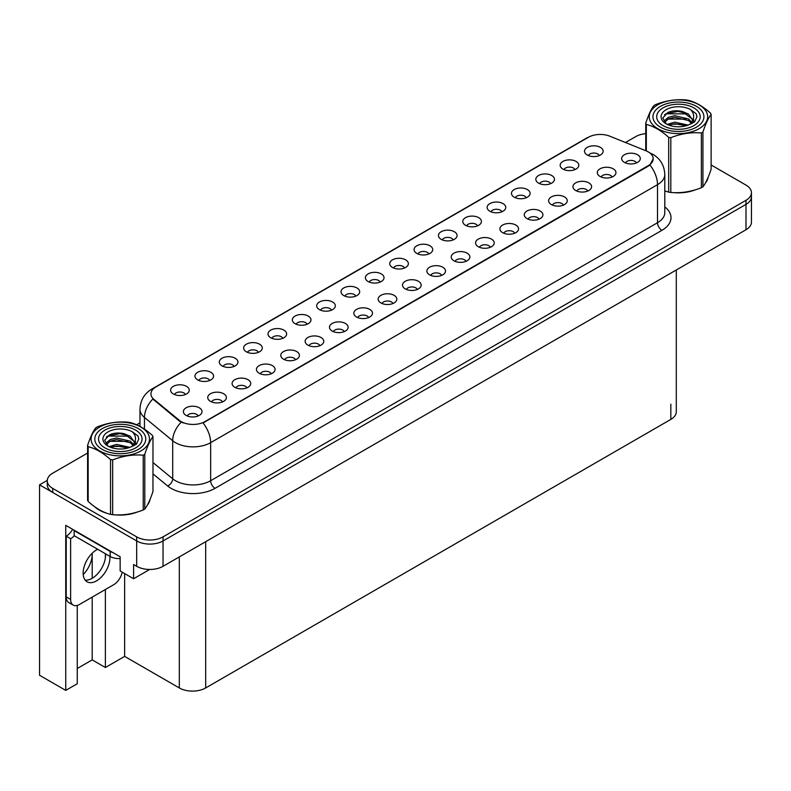 <?xml version="1.0" encoding="UTF-8"?>
<svg xmlns="http://www.w3.org/2000/svg" width="791" height="791" viewBox="0 0 791 791"><rect width="100%" height="100%" fill="white"/><g stroke="black" fill="none" stroke-linecap="round" stroke-linejoin="round"><path stroke-width="1.19" d="M282.773 338.301A5.596 3.233 0 0 0 281.27 336.729A5.596 3.233 0 0 0 275.762 335.908A5.596 3.233 0 0 0 271.857 338.301M283.91 330.124A9.324 5.379 0 0 0 271.956 329.531A9.324 5.379 0 0 0 268.871 336.215A9.324 5.379 0 0 0 270.72 337.737A9.324 5.379 0 0 0 285.759 336.215A9.324 5.379 0 0 0 283.91 330.124M599.291 155.56A5.596 3.233 0 0 0 597.788 153.978A5.596 3.233 0 0 0 592.281 153.167A5.596 3.233 0 0 0 588.375 155.56M600.428 147.383A9.324 5.379 0 0 0 588.484 146.79A9.324 5.379 0 0 0 585.389 153.474A9.324 5.379 0 0 0 587.248 154.996A9.324 5.379 0 0 0 602.277 153.474A9.324 5.379 0 0 0 600.428 147.383M587.733 191.056A5.596 3.233 0 0 0 586.23 189.484A5.596 3.233 0 0 0 580.723 188.663A5.596 3.233 0 0 0 576.817 191.056M588.87 182.879A9.324 5.379 0 0 0 576.926 182.286A9.324 5.379 0 0 0 573.831 188.97A9.324 5.379 0 0 0 575.69 190.493A9.324 5.379 0 0 0 590.719 188.97A9.324 5.379 0 0 0 588.87 182.879M307.116 324.241A5.596 3.233 0 0 0 305.623 322.669A5.596 3.233 0 0 0 300.105 321.848A5.596 3.233 0 0 0 296.21 324.241M308.253 316.074A9.324 5.379 0 0 0 296.309 315.471A9.324 5.379 0 0 0 293.224 322.164A9.324 5.379 0 0 0 295.073 323.687A9.324 5.379 0 0 0 310.102 322.164A9.324 5.379 0 0 0 308.253 316.074M514.694 233.226A5.596 3.233 0 0 0 513.191 231.654A5.596 3.233 0 0 0 507.684 230.834A5.596 3.233 0 0 0 503.778 233.226M515.831 225.059A9.324 5.379 0 0 0 503.877 224.456A9.324 5.379 0 0 0 500.792 231.14A9.324 5.379 0 0 0 502.641 232.663A9.324 5.379 0 0 0 517.68 231.14A9.324 5.379 0 0 0 515.831 225.059M453.203 239.9A5.596 3.233 0 0 0 451.701 238.328A5.596 3.233 0 0 0 446.193 237.508A5.596 3.233 0 0 0 442.298 239.9M454.341 231.723A9.324 5.379 0 0 0 442.396 231.13A9.324 5.379 0 0 0 439.312 237.814A9.324 5.379 0 0 0 441.16 239.337A9.324 5.379 0 0 0 456.189 237.814A9.324 5.379 0 0 0 454.341 231.723M368.606 317.567A5.596 3.233 0 0 0 367.103 315.995A5.596 3.233 0 0 0 361.596 315.174A5.596 3.233 0 0 0 357.69 317.567M369.743 309.4A9.324 5.379 0 0 0 357.789 308.797A9.324 5.379 0 0 0 354.704 315.49A9.324 5.379 0 0 0 356.553 317.013A9.324 5.379 0 0 0 371.592 315.49A9.324 5.379 0 0 0 369.743 309.4M526.252 197.73A5.596 3.233 0 0 0 524.749 196.158A5.596 3.233 0 0 0 519.242 195.337A5.596 3.233 0 0 0 515.337 197.73M527.389 189.553A9.324 5.379 0 0 0 515.435 188.96A9.324 5.379 0 0 0 512.35 195.644A9.324 5.379 0 0 0 514.199 197.167A9.324 5.379 0 0 0 529.238 195.644A9.324 5.379 0 0 0 527.389 189.553M441.645 275.397A5.596 3.233 0 0 0 440.142 273.824A5.596 3.233 0 0 0 434.635 273.004A5.596 3.233 0 0 0 430.739 275.397M442.782 267.229A9.324 5.379 0 0 0 430.838 266.626A9.324 5.379 0 0 0 427.753 273.32A9.324 5.379 0 0 0 429.602 274.843A9.324 5.379 0 0 0 444.631 273.32A9.324 5.379 0 0 0 442.782 267.229M477.556 225.84A5.596 3.233 0 0 0 476.053 224.268A5.596 3.233 0 0 0 470.546 223.448A5.596 3.233 0 0 0 466.641 225.84M478.693 217.673A9.324 5.379 0 0 0 466.739 217.07A9.324 5.379 0 0 0 463.655 223.764A9.324 5.379 0 0 0 465.504 225.287A9.324 5.379 0 0 0 480.542 223.764A9.324 5.379 0 0 0 478.693 217.673M392.949 303.507A5.596 3.233 0 0 0 391.446 301.935A5.596 3.233 0 0 0 385.939 301.124A5.596 3.233 0 0 0 382.043 303.507M394.086 295.34A9.324 5.379 0 0 0 382.142 294.736A9.324 5.379 0 0 0 379.057 301.43A9.324 5.379 0 0 0 380.906 302.953A9.324 5.379 0 0 0 395.935 301.43A9.324 5.379 0 0 0 394.086 295.34M550.595 183.67A5.596 3.233 0 0 0 549.092 182.098A5.596 3.233 0 0 0 543.585 181.277A5.596 3.233 0 0 0 539.68 183.67M551.732 175.503A9.324 5.379 0 0 0 539.788 174.9A9.324 5.379 0 0 0 536.703 181.594A9.324 5.379 0 0 0 538.552 183.117A9.324 5.379 0 0 0 553.581 181.594A9.324 5.379 0 0 0 551.732 175.503M465.998 261.337A5.596 3.233 0 0 0 464.495 259.764A5.596 3.233 0 0 0 458.988 258.944A5.596 3.233 0 0 0 455.082 261.337M467.135 253.169A9.324 5.379 0 0 0 455.181 252.566A9.324 5.379 0 0 0 452.096 259.26A9.324 5.379 0 0 0 453.945 260.783A9.324 5.379 0 0 0 468.984 259.26A9.324 5.379 0 0 0 467.135 253.169M209.724 380.471A5.596 3.233 0 0 0 208.231 378.899A5.596 3.233 0 0 0 202.714 378.078A5.596 3.233 0 0 0 198.818 380.471M210.861 372.304A9.324 5.379 0 0 0 198.917 371.701A9.324 5.379 0 0 0 195.832 378.385A9.324 5.379 0 0 0 197.681 379.907A9.324 5.379 0 0 0 212.71 378.385A9.324 5.379 0 0 0 210.861 372.304M331.469 310.181A5.596 3.233 0 0 0 329.966 308.609A5.596 3.233 0 0 0 324.458 307.788A5.596 3.233 0 0 0 320.553 310.181M332.606 302.014A9.324 5.379 0 0 0 320.652 301.411A9.324 5.379 0 0 0 317.567 308.104A9.324 5.379 0 0 0 319.416 309.627A9.324 5.379 0 0 0 334.455 308.104A9.324 5.379 0 0 0 332.606 302.014M222.518 401.907A5.596 3.233 0 0 0 221.015 400.335A5.596 3.233 0 0 0 215.508 399.514A5.596 3.233 0 0 0 211.602 401.907M223.655 393.74A9.324 5.379 0 0 0 211.711 393.137A9.324 5.379 0 0 0 208.616 399.831A9.324 5.379 0 0 0 210.465 401.353A9.324 5.379 0 0 0 225.504 399.831A9.324 5.379 0 0 0 223.655 393.74M404.508 268.011A5.596 3.233 0 0 0 403.005 266.438A5.596 3.233 0 0 0 397.497 265.618A5.596 3.233 0 0 0 393.602 268.011M405.645 259.844A9.324 5.379 0 0 0 393.7 259.24A9.324 5.379 0 0 0 390.616 265.934A9.324 5.379 0 0 0 392.465 267.457A9.324 5.379 0 0 0 407.494 265.934A9.324 5.379 0 0 0 405.645 259.844M271.214 373.797A5.596 3.233 0 0 0 269.711 372.225A5.596 3.233 0 0 0 264.204 371.404A5.596 3.233 0 0 0 260.298 373.797M272.351 365.63A9.324 5.379 0 0 0 260.397 365.027A9.324 5.379 0 0 0 257.312 371.711A9.324 5.379 0 0 0 259.161 373.233A9.324 5.379 0 0 0 274.2 371.711A9.324 5.379 0 0 0 272.351 365.63M344.253 331.627A5.596 3.233 0 0 0 342.76 330.055A5.596 3.233 0 0 0 337.243 329.234A5.596 3.233 0 0 0 333.347 331.627M345.39 323.45A9.324 5.379 0 0 0 333.446 322.857A9.324 5.379 0 0 0 330.361 329.54A9.324 5.379 0 0 0 332.21 331.063A9.324 5.379 0 0 0 347.239 329.54A9.324 5.379 0 0 0 345.39 323.45M428.86 253.96A5.596 3.233 0 0 0 427.358 252.378A5.596 3.233 0 0 0 421.85 251.568A5.596 3.233 0 0 0 417.945 253.96M429.997 245.783A9.324 5.379 0 0 0 418.043 245.18A9.324 5.379 0 0 0 414.959 251.874A9.324 5.379 0 0 0 416.808 253.397A9.324 5.379 0 0 0 431.846 251.874A9.324 5.379 0 0 0 429.997 245.783M295.557 359.737A5.596 3.233 0 0 0 294.064 358.165A5.596 3.233 0 0 0 288.547 357.344A5.596 3.233 0 0 0 284.651 359.737M296.694 351.57A9.324 5.379 0 0 0 284.75 350.967A9.324 5.379 0 0 0 281.665 357.661A9.324 5.379 0 0 0 283.514 359.183A9.324 5.379 0 0 0 298.543 357.661A9.324 5.379 0 0 0 296.694 351.57M501.899 211.78A5.596 3.233 0 0 0 500.396 210.208A5.596 3.233 0 0 0 494.889 209.397A5.596 3.233 0 0 0 490.993 211.78M503.036 203.613A9.324 5.379 0 0 0 491.092 203.01A9.324 5.379 0 0 0 488.007 209.704A9.324 5.379 0 0 0 489.856 211.227A9.324 5.379 0 0 0 504.885 209.704A9.324 5.379 0 0 0 503.036 203.613M417.302 289.457A5.596 3.233 0 0 0 415.799 287.884A5.596 3.233 0 0 0 410.292 287.064A5.596 3.233 0 0 0 406.386 289.457M418.439 281.28A9.324 5.379 0 0 0 406.485 280.686A9.324 5.379 0 0 0 403.4 287.37A9.324 5.379 0 0 0 405.249 288.893A9.324 5.379 0 0 0 420.288 287.37A9.324 5.379 0 0 0 418.439 281.28M355.812 296.131A5.596 3.233 0 0 0 354.319 294.559A5.596 3.233 0 0 0 348.801 293.738A5.596 3.233 0 0 0 344.906 296.131M356.949 287.954A9.324 5.379 0 0 0 345.005 287.36A9.324 5.379 0 0 0 341.92 294.044A9.324 5.379 0 0 0 343.769 295.567A9.324 5.379 0 0 0 358.798 294.044A9.324 5.379 0 0 0 356.949 287.954M612.086 176.996A5.596 3.233 0 0 0 610.583 175.424A5.596 3.233 0 0 0 605.066 174.603A5.596 3.233 0 0 0 601.17 176.996M613.223 168.829A9.324 5.379 0 0 0 601.269 168.226A9.324 5.379 0 0 0 598.184 174.92A9.324 5.379 0 0 0 600.033 176.442A9.324 5.379 0 0 0 615.072 174.92A9.324 5.379 0 0 0 613.223 168.829M319.91 345.687A5.596 3.233 0 0 0 318.407 344.105A5.596 3.233 0 0 0 312.9 343.294A5.596 3.233 0 0 0 308.994 345.687M321.047 337.51A9.324 5.379 0 0 0 309.093 336.907A9.324 5.379 0 0 0 306.008 343.601A9.324 5.379 0 0 0 307.857 345.123A9.324 5.379 0 0 0 322.896 343.601A9.324 5.379 0 0 0 321.047 337.51M185.381 394.531A5.596 3.233 0 0 0 183.878 392.949A5.596 3.233 0 0 0 178.371 392.138A5.596 3.233 0 0 0 174.465 394.531M186.518 386.354A9.324 5.379 0 0 0 174.574 385.761A9.324 5.379 0 0 0 171.479 392.445A9.324 5.379 0 0 0 173.328 393.967A9.324 5.379 0 0 0 188.367 392.445A9.324 5.379 0 0 0 186.518 386.354M258.42 352.351A5.596 3.233 0 0 0 256.927 350.779A5.596 3.233 0 0 0 251.409 349.968A5.596 3.233 0 0 0 247.514 352.351M259.557 344.184A9.324 5.379 0 0 0 247.613 343.581A9.324 5.379 0 0 0 244.528 350.275A9.324 5.379 0 0 0 246.377 351.797A9.324 5.379 0 0 0 261.406 350.275A9.324 5.379 0 0 0 259.557 344.184M198.165 415.967A5.596 3.233 0 0 0 196.672 414.395A5.596 3.233 0 0 0 191.155 413.574A5.596 3.233 0 0 0 187.259 415.967M199.302 407.8A9.324 5.379 0 0 0 187.358 407.197A9.324 5.379 0 0 0 184.273 413.891A9.324 5.379 0 0 0 186.122 415.413A9.324 5.379 0 0 0 201.151 413.891A9.324 5.379 0 0 0 199.302 407.8M636.429 162.936A5.596 3.233 0 0 0 634.926 161.364A5.596 3.233 0 0 0 629.418 160.543A5.596 3.233 0 0 0 625.513 162.936M637.566 154.769A9.324 5.379 0 0 0 625.622 154.166A9.324 5.379 0 0 0 622.527 160.86A9.324 5.379 0 0 0 624.386 162.382A9.324 5.379 0 0 0 639.415 160.86A9.324 5.379 0 0 0 637.566 154.769M380.164 282.071A5.596 3.233 0 0 0 378.662 280.498A5.596 3.233 0 0 0 373.154 279.678A5.596 3.233 0 0 0 369.249 282.071M381.302 273.904A9.324 5.379 0 0 0 369.348 273.3A9.324 5.379 0 0 0 366.263 279.984A9.324 5.379 0 0 0 368.112 281.507A9.324 5.379 0 0 0 383.151 279.984A9.324 5.379 0 0 0 381.302 273.904M246.861 387.857A5.596 3.233 0 0 0 245.368 386.285A5.596 3.233 0 0 0 239.851 385.464A5.596 3.233 0 0 0 235.955 387.857M247.998 379.68A9.324 5.379 0 0 0 236.054 379.087A9.324 5.379 0 0 0 232.969 385.771A9.324 5.379 0 0 0 234.818 387.293A9.324 5.379 0 0 0 249.847 385.771A9.324 5.379 0 0 0 247.998 379.68M574.948 169.61A5.596 3.233 0 0 0 573.445 168.038A5.596 3.233 0 0 0 567.938 167.217A5.596 3.233 0 0 0 564.032 169.61M576.085 161.443A9.324 5.379 0 0 0 564.131 160.84A9.324 5.379 0 0 0 561.046 167.534A9.324 5.379 0 0 0 562.895 169.056A9.324 5.379 0 0 0 577.934 167.534A9.324 5.379 0 0 0 576.085 161.443M490.341 247.286A5.596 3.233 0 0 0 488.838 245.704A5.596 3.233 0 0 0 483.331 244.894A5.596 3.233 0 0 0 479.425 247.286M491.478 239.109A9.324 5.379 0 0 0 479.534 238.516A9.324 5.379 0 0 0 476.449 245.2A9.324 5.379 0 0 0 478.298 246.723A9.324 5.379 0 0 0 493.327 245.2A9.324 5.379 0 0 0 491.478 239.109M234.077 366.411A5.596 3.233 0 0 0 232.574 364.839A5.596 3.233 0 0 0 227.066 364.018A5.596 3.233 0 0 0 223.161 366.411M235.214 358.244A9.324 5.379 0 0 0 223.27 357.641A9.324 5.379 0 0 0 220.175 364.335A9.324 5.379 0 0 0 222.024 365.857A9.324 5.379 0 0 0 237.063 364.335A9.324 5.379 0 0 0 235.214 358.244M563.39 205.106A5.596 3.233 0 0 0 561.887 203.534A5.596 3.233 0 0 0 556.38 202.723A5.596 3.233 0 0 0 552.474 205.106M564.527 196.939A9.324 5.379 0 0 0 552.573 196.336A9.324 5.379 0 0 0 549.488 203.03A9.324 5.379 0 0 0 551.337 204.553A9.324 5.379 0 0 0 566.376 203.03A9.324 5.379 0 0 0 564.527 196.939M539.037 219.166A5.596 3.233 0 0 0 537.534 217.594A5.596 3.233 0 0 0 532.027 216.774A5.596 3.233 0 0 0 528.121 219.166M540.174 210.999A9.324 5.379 0 0 0 528.23 210.396A9.324 5.379 0 0 0 525.145 217.09A9.324 5.379 0 0 0 526.994 218.613A9.324 5.379 0 0 0 542.023 217.09A9.324 5.379 0 0 0 540.174 210.999M648.294 151.931A16.779 9.69 0 0 0 646.049 150.844L609.861 136.21A16.779 9.69 0 0 0 588.366 137.298L155.857 387.007A16.779 9.69 0 0 0 150.943 393.859A16.779 9.69 0 0 0 153.978 399.415L179.32 420.308A16.779 9.69 0 0 0 204.928 421.603L648.294 165.626A16.779 9.69 0 0 0 653.208 158.783A16.779 9.69 0 0 0 648.294 151.931M47.282 480.394L39.55 484.853L136.675 540.935A18.648 10.767 0 0 0 163.045 540.935L745.992 204.375A18.648 10.767 0 0 0 751.45 196.761A18.648 10.767 0 0 1 745.992 204.375L163.045 540.935A18.648 10.767 0 0 1 136.675 540.935L52.73 492.467A18.648 10.767 0 0 1 47.272 484.853L47.272 480.799A18.648 10.767 0 0 0 52.73 488.413L136.675 536.871A18.648 10.767 0 0 0 163.045 536.871L745.992 200.321A18.648 10.767 0 0 0 751.45 192.707A18.648 10.767 0 0 0 745.992 185.094L711.129 164.963M77.261 605.431L77.261 683.74L65.742 690.385L65.742 525.353L120.153 556.765L120.153 570.973L133.6 578.745L133.6 564.537L136.675 566.307A18.648 10.767 0 0 0 163.045 566.307L745.992 229.746A18.648 10.767 0 0 0 751.45 222.142L751.45 192.707M149.677 569.461L133.6 578.745M65.742 690.385L39.55 675.267L39.55 484.853M676.295 269.988L676.295 411.785A18.648 10.767 180 0 1 670.837 419.398L205.68 687.952A18.648 10.767 180 0 1 179.31 687.952L124.632 656.392L124.632 573.564M124.632 656.392L105.381 667.505L105.381 589.503M105.381 557.695L105.381 553.72M77.261 668.514L92.201 659.892L105.381 667.505M83.213 574.573A19.894 11.479 120 0 0 92.201 554.234L91.578 553.868M92.201 659.892L92.201 597.116M92.201 578.29L92.201 554.234M94.762 506.794A29.831 17.224 0 0 0 99.191 510.057A29.831 17.224 0 0 0 107.151 513.339M653.208 158.783L649.915 164.953L648.294 166.13L203.04 422.948A21.753 12.557 60 0 1 210.643 442.663A24.857 14.357 180 0 1 175.483 442.663A24.857 14.357 180 0 1 172.695 440.745L144.466 417.46A24.857 14.357 180 0 1 139.967 409.234L139.967 426.408M183.087 422.948L179.32 421.039L152.851 399A21.753 14.554 129.5 0 0 144.466 417.46L144.466 429.147M668.692 192.124L668.692 137.357A33.558 19.38 -0 0 0 670.817 137.683L670.817 192.45A33.558 19.38 -0 0 1 668.692 192.124L664.796 190.918A29.831 17.224 0 0 0 665.3 191.096M673.339 192.599A29.831 17.224 0 0 0 695.437 189.781M705.513 182.859A29.831 17.224 0 0 0 708.113 177.392M115.189 514.842A29.831 17.224 0 0 0 137.288 512.024M147.363 505.103A29.831 17.224 0 0 0 149.964 499.635M645.753 133.63A18.648 10.767 0 0 0 635.677 136.625L625.463 142.518M139.967 422.819L136.586 424.777M87.593 453.055L52.73 473.186A18.648 10.767 0 0 0 47.272 480.799M97.698 549.29A18.954 10.945 120 0 0 96.551 549.893A18.954 10.945 120 0 0 84.172 566.593A18.954 10.945 120 0 0 87.069 581.79A18.954 10.945 120 0 0 96.551 580.851A18.954 10.945 120 0 0 109.909 556.33M105.51 553.799A18.954 10.945 -60 0 1 92.161 578.31A18.954 10.945 -60 0 1 85.131 580.07M122.209 572.16A12.429 7.178 -60 0 1 113.696 584.707L79.416 604.502A12.429 7.178 -60 0 1 73.197 605.115A12.429 7.178 -60 0 1 70.626 599.42L70.626 538.73L66.226 536.189A12.429 7.178 120 0 0 72.614 529.327M74.235 535.744A12.429 7.178 -60 0 1 70.626 538.73M73.197 605.115L68.797 602.574A12.429 7.178 -60 0 1 66.226 596.889L66.226 536.189M112.984 552.632A12.429 7.178 180 0 1 110.176 551.416L74.136 530.603A12.429 7.178 0 0 0 74.512 530.415M110.176 551.416L110.176 556.488A12.429 7.178 0 0 0 120.153 558.555M74.136 530.603L74.136 535.685L110.176 556.488M660.416 127.163A25.48 14.713 180 0 1 660.416 106.36A25.48 14.713 180 0 1 696.456 106.36L696.456 106.36A25.48 14.713 180 0 1 696.456 127.163A25.48 14.713 180 0 1 660.416 127.163M663.056 107.883A21.753 12.557 180 0 1 693.826 107.883A21.753 12.557 180 0 1 693.826 125.64A21.753 12.557 180 0 1 663.056 125.64A21.753 12.557 180 0 1 663.056 107.883M688.081 113.815L678.065 111.402L666.378 113.627L664.509 114.725M693.974 122.397L693.4 118.68M685.906 119.115L668.069 119.075M688.2 113.894L666.022 113.805M681.526 124.177L671.796 124.227M102.266 449.407A25.48 14.713 180 0 1 102.266 428.603A25.48 14.713 180 0 1 138.306 428.603L138.306 428.603A25.48 14.713 180 0 1 138.306 449.407A25.48 14.713 180 0 1 102.266 449.407M104.906 430.126A21.753 12.557 180 0 1 135.666 430.126A21.753 12.557 180 0 1 135.666 447.884A21.753 12.557 180 0 1 104.906 447.884A21.753 12.557 180 0 1 104.906 430.126M129.932 436.068L119.916 433.646L108.219 435.871L106.36 436.978M135.815 444.651L135.241 440.923M127.746 441.358L109.909 441.319M130.05 436.138L107.863 436.059M123.376 446.431L113.637 446.47M657.786 104.837A29.208 16.868 -0 0 0 657.786 128.686A29.208 16.868 -0 0 0 699.096 128.686A29.208 16.868 -0 0 0 699.096 104.837A29.208 16.868 -0 0 0 657.786 104.837M670.817 192.45C680.962 193.34 691.156 191.758 701.38 187.724A33.558 19.38 -0 0 0 702.171 187.279A33.558 19.38 -0 0 0 702.932 186.824C705.651 183.423 708.38 177.54 711.129 169.175L711.129 114.408A33.558 19.38 -0 0 0 710.555 113.182C703.08 106.409 695.625 102.108 688.18 100.269A33.558 19.38 -0 0 0 686.054 99.943C675.83 99.063 665.646 100.645 655.492 104.669A33.558 19.38 -0 0 0 654.711 105.104A33.558 19.38 -0 0 0 653.939 105.569C651.201 109.01 648.472 114.893 645.753 123.208A33.558 19.38 -0 0 0 646.326 124.434L646.326 150.952M668.692 137.357C661.217 130.574 653.762 126.273 646.326 124.434M701.38 187.724L701.38 132.957C691.235 132.067 681.051 133.639 670.817 137.683M701.38 132.957A33.558 19.38 -0 0 0 702.171 132.512A33.558 19.38 -0 0 0 702.932 132.057L702.932 186.824M688.111 125.116L674.763 122.16L667.189 124.395M686.242 125.72L674.763 123.772L668.889 125.136M691.759 122.289L688.486 118.917L674.763 115.713L668.395 117.305L664.717 120.44L664.232 122.15M691.235 123.089L688.486 120.529L674.763 117.325L668.395 118.917L664.519 122.467M689.979 124.484L692.165 121.468L692.649 119.342L681.99 111.393C676.681 110.315 671.945 110.691 667.802 112.52L662.799 117.978L666.16 123.811M691.898 123.643L692.649 120.618M692.6 119.975L688.486 114.082L682.366 111.462M666.16 109.672A17.362 10.026 -0 0 0 666.16 123.851A17.362 10.026 -0 0 0 687.863 125.176L694.636 121.893L696.92 116.761L696.139 113.696L690.454 109.514A17.362 10.026 -0 0 0 666.16 109.672M690.454 109.514C694.063 113.192 694.636 117.177 692.165 121.458M645.753 150.725L645.753 123.208M711.129 114.408C708.41 117.81 705.681 123.693 702.932 132.057M696.92 116.92L696.139 113.696M99.626 427.081A29.208 16.868 -0 0 0 99.626 450.929A29.208 16.868 -0 0 0 140.936 450.929A29.208 16.868 -0 0 0 140.936 427.081A29.208 16.868 -0 0 0 99.626 427.081M96.551 427.358A33.558 19.38 -0 0 0 95.79 427.812C93.041 431.263 90.312 437.146 87.593 445.462A33.558 19.38 -0 0 0 88.167 446.688L88.167 501.454C95.602 508.198 103.067 512.509 110.542 514.368A33.558 19.38 -0 0 0 112.668 514.694C122.813 515.584 132.997 514.012 143.23 509.968A33.558 19.38 -0 0 0 144.021 509.523A33.558 19.38 -0 0 0 144.783 509.068C147.502 505.667 150.231 499.783 152.97 491.429L152.97 436.662A33.558 19.38 -0 0 0 152.406 435.436C144.921 428.663 137.466 424.352 130.031 422.513A33.558 19.38 -0 0 0 127.905 422.186C117.671 421.316 107.487 422.888 97.342 426.913A33.558 19.38 -0 0 0 96.551 427.358M110.542 514.368L110.542 459.601C103.067 452.828 95.602 448.517 88.167 446.688M110.542 459.601A33.558 19.38 -0 0 0 112.668 459.927L112.668 514.694M143.23 509.968L143.23 455.201C133.086 454.311 122.892 455.893 112.668 459.927M143.23 455.201A33.558 19.38 -0 0 0 144.021 454.756A33.558 19.38 -0 0 0 144.783 454.301L144.783 509.068M87.593 445.462L87.593 500.219A33.558 19.38 -0 0 0 88.167 501.454M129.951 447.36L116.603 444.404L109.039 446.648M128.093 447.963L116.603 446.015L110.74 447.38M133.6 444.542L130.327 441.16L116.603 437.967L110.236 439.549L106.558 442.693L106.083 444.394M133.076 445.343L130.327 442.772L116.603 439.578L110.236 441.16L106.37 444.71M131.83 446.737L134.015 443.702L134.49 441.586L123.841 433.646C118.521 432.558 113.795 432.934 109.652 434.763L104.649 440.221L108.011 446.065A17.362 10.026 -0 0 0 129.714 447.429L136.487 444.147L138.761 439.005L137.99 435.94L132.295 431.767A17.362 10.026 -0 0 0 108.001 431.916A17.362 10.026 -0 0 0 108.001 446.094M133.738 445.887L134.49 442.861M134.45 442.218L130.327 436.325L124.207 433.715M132.295 431.767C135.914 435.445 136.487 439.42 134.015 443.702M152.97 436.662C150.25 440.063 147.522 445.936 144.783 454.301M138.761 439.163L137.99 435.94M745.992 229.746L745.992 200.321M163.045 566.307L163.045 536.871M136.675 566.307L136.675 536.871M205.68 687.952L205.68 541.697M670.837 419.398L670.837 404.171M179.31 687.952L179.31 556.923M153.978 399.415L153.978 400.147M179.32 420.308L179.32 421.039M204.928 421.603L204.928 422.097M648.294 165.626L648.294 166.13M664.796 206.886A31.076 17.946 180 0 1 661.919 230.329L215.043 488.334A6.219 3.589 60 0 1 210.643 480.72L657.519 222.726A24.857 14.357 0 0 0 664.796 212.571L664.796 174.514A24.857 14.357 180 0 1 657.519 184.659A21.753 12.557 -120 0 0 649.915 164.953M215.043 488.334A31.076 17.946 180 0 1 171.093 488.334A31.076 17.946 180 0 1 167.603 485.941L152.97 473.868M181.179 422.196A21.753 14.554 129.5 0 0 172.695 440.745L172.695 478.802A24.857 14.357 0 0 0 175.483 480.72A24.857 14.357 0 0 0 210.643 480.72L210.643 442.663L657.519 184.659L657.519 222.726A6.219 3.589 60 0 0 661.919 230.329M649.876 152.871A21.753 10.184 112 0 0 649.579 152.762L653.01 154.403C660.455 158.872 664.381 165.566 664.796 174.514M154.008 388.272A21.753 12.557 -120 0 0 151.753 389.123C144.318 393.592 140.393 400.286 139.967 409.234M151.753 389.123L586.536 138.099A21.753 12.557 60 0 1 588.188 137.407M52.73 488.413L52.73 492.467M152.97 462.537L172.695 478.802A6.219 4.153 -50.5 0 1 167.603 485.941M70.626 599.42L66.226 596.889M586.536 138.099L590.531 136.25M665.656 113.993L666.279 113.677M707.648 179.122L707.648 178.489M107.497 436.236L108.13 435.92M149.499 501.375L149.499 500.733"/></g></svg>
